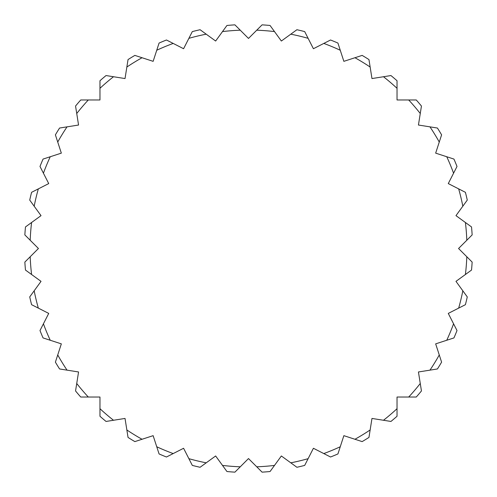 <?xml version="1.0" encoding="UTF-8"?>
<svg xmlns="http://www.w3.org/2000/svg" width="497" height="497" viewBox="0 0 497 497"><rect width="100%" height="100%" fill="white"/><g stroke="black" fill="none" stroke-linecap="round" stroke-linejoin="round"><path stroke-width="0.75" d="M31.597 304.686A224.06 224.06 0 0 1 29.727 296.908L34.175 290.795A218.463 218.463 0 0 0 38.331 308.115L31.597 304.686M465.403 192.314A224.06 224.06 0 0 1 467.273 200.092L462.825 206.205A218.463 218.463 0 0 0 458.669 188.885L465.403 192.314M453.941 159.077A224.06 224.06 0 0 1 457.004 166.464L453.575 173.198A218.463 218.463 0 0 0 446.753 156.741L453.941 159.077M416.256 99.965A224.06 224.06 0 0 1 421.45 106.047L420.263 113.509A218.463 218.463 0 0 0 408.696 99.965L416.256 99.965M471.523 226.936A224.06 224.06 0 0 1 472.15 234.907L466.807 240.256A218.463 218.463 0 0 0 465.409 222.494L471.523 226.936M330.536 39.996A224.06 224.06 0 0 1 337.923 43.059L340.259 50.247A218.463 218.463 0 0 0 323.802 43.425L330.536 39.996M262.093 24.85A224.06 224.06 0 0 1 270.064 25.477L274.506 31.591A218.463 218.463 0 0 0 256.744 30.193L262.093 24.85M362.145 55.397A224.06 224.06 0 0 1 368.96 59.572L370.147 67.039A218.463 218.463 0 0 0 354.957 57.733L362.145 55.397M390.953 75.55A224.06 224.06 0 0 1 397.035 80.744L397.035 88.304A218.463 218.463 0 0 0 383.491 76.737L390.953 75.55M296.908 29.727A224.06 224.06 0 0 1 304.686 31.597L308.115 38.331A218.463 218.463 0 0 0 290.795 34.175L296.908 29.727M75.55 106.047A224.06 224.06 0 0 1 80.744 99.965L88.304 99.965A218.463 218.463 0 0 0 76.737 113.509L75.55 106.047M55.397 134.855A224.06 224.06 0 0 1 59.572 128.04L67.039 126.853A218.463 218.463 0 0 0 57.733 142.043L55.397 134.855M29.727 200.092A224.06 224.06 0 0 1 31.597 192.314L38.331 188.885A218.463 218.463 0 0 0 34.175 206.205L29.727 200.092M39.996 166.464A224.06 224.06 0 0 1 43.059 159.077L50.247 156.741A218.463 218.463 0 0 0 43.425 173.198L39.996 166.464M99.965 80.744A224.06 224.06 0 0 1 106.047 75.55L113.509 76.737A218.463 218.463 0 0 0 99.965 88.304L99.965 80.744M159.077 43.059A224.06 224.06 0 0 1 166.464 39.996L173.198 43.425A218.463 218.463 0 0 0 156.741 50.247L159.077 43.059M192.314 31.597A224.06 224.06 0 0 1 200.092 29.727L206.205 34.175A218.463 218.463 0 0 0 188.885 38.331L192.314 31.597M226.936 25.477A224.06 224.06 0 0 1 234.907 24.85L240.256 30.193A218.463 218.463 0 0 0 222.494 31.591L226.936 25.477M128.04 59.572A224.06 224.06 0 0 1 134.855 55.397L142.043 57.733A218.463 218.463 0 0 0 126.853 67.039L128.04 59.572M24.85 234.907A224.06 224.06 0 0 1 25.477 226.936L31.591 222.494A218.463 218.463 0 0 0 30.193 240.256L24.85 234.907M270.064 471.523A224.06 224.06 0 0 1 262.093 472.15L256.744 466.807A218.463 218.463 0 0 0 274.506 465.409L270.064 471.523M337.923 453.941A224.06 224.06 0 0 1 330.536 457.004L323.802 453.575A218.463 218.463 0 0 0 340.259 446.753L337.923 453.941M397.035 416.256A224.06 224.06 0 0 1 390.953 421.45L383.491 420.263A218.463 218.463 0 0 0 397.035 408.696L397.035 416.256M421.45 390.953A224.06 224.06 0 0 1 416.256 397.035L408.696 397.035A218.463 218.463 0 0 0 420.263 383.491L421.45 390.953M304.686 465.403A224.06 224.06 0 0 1 296.908 467.273L290.795 462.825A218.463 218.463 0 0 0 308.115 458.669L304.686 465.403M467.273 296.908A224.06 224.06 0 0 1 465.403 304.686L458.669 308.115A218.463 218.463 0 0 0 462.825 290.795L467.273 296.908M457.004 330.536A224.06 224.06 0 0 1 453.941 337.923L446.753 340.259A218.463 218.463 0 0 0 453.575 323.802L457.004 330.536M368.96 437.428A224.06 224.06 0 0 1 362.145 441.603L354.957 439.267A218.463 218.463 0 0 0 370.147 429.961L368.96 437.428M441.603 362.145A224.06 224.06 0 0 1 437.428 368.96L429.961 370.147A218.463 218.463 0 0 0 439.267 354.957L441.603 362.145M106.047 421.45A224.06 224.06 0 0 1 99.965 416.256L99.965 408.696A218.463 218.463 0 0 0 113.509 420.263L106.047 421.45M166.464 457.004A224.06 224.06 0 0 1 159.077 453.941L156.741 446.753A218.463 218.463 0 0 0 173.198 453.575L166.464 457.004M234.907 472.15A224.06 224.06 0 0 1 226.936 471.523L222.494 465.409A218.463 218.463 0 0 0 240.256 466.807L234.907 472.15M134.855 441.603A224.06 224.06 0 0 1 128.04 437.428L126.853 429.961A218.463 218.463 0 0 0 142.043 439.267L134.855 441.603M80.744 397.035A224.06 224.06 0 0 1 75.55 390.953L76.737 383.491A218.463 218.463 0 0 0 88.304 397.035L80.744 397.035M25.477 270.064A224.06 224.06 0 0 1 24.85 262.093L30.193 256.744A218.463 218.463 0 0 0 31.591 274.506L25.477 270.064M43.059 337.923A224.06 224.06 0 0 1 39.996 330.536L43.425 323.802A218.463 218.463 0 0 0 50.247 340.259L43.059 337.923M59.572 368.96A224.06 224.06 0 0 1 55.397 362.145L57.733 354.957A218.463 218.463 0 0 0 67.039 370.147L59.572 368.96M200.092 467.273A224.06 224.06 0 0 1 192.314 465.403L188.885 458.669A218.463 218.463 0 0 0 206.205 462.825L200.092 467.273M472.15 262.093A224.06 224.06 0 0 1 471.523 270.064L465.409 274.506A218.463 218.463 0 0 0 466.807 256.744L472.15 262.093M34.175 290.795L41.027 281.358L31.591 274.506M43.425 323.802L48.725 313.414L38.331 308.115M57.733 354.957L61.336 343.862L50.247 340.259M76.737 383.491L78.557 371.967L67.039 370.147M99.965 408.696L99.965 397.035L88.304 397.035M126.853 429.961L125.033 418.443L113.509 420.263M156.741 446.753L153.138 435.664L142.043 439.267M188.885 458.669L183.586 448.275L173.198 453.575M222.494 465.409L215.642 455.973L206.205 462.825M256.744 466.807L248.5 458.557L240.256 466.807M290.795 462.825L281.358 455.973L274.506 465.409M323.802 453.575L313.414 448.275L308.115 458.669M354.957 439.267L343.862 435.664L340.259 446.753M383.491 420.263L371.967 418.443L370.147 429.961M408.696 397.035L397.035 397.035L397.035 408.696M429.961 370.147L418.443 371.967L420.263 383.491M446.753 340.259L435.664 343.862L439.267 354.957M458.669 308.115L448.275 313.414L453.575 323.802M465.409 274.506L455.973 281.358L462.825 290.795M466.807 240.256L458.557 248.5L466.807 256.744M462.825 206.205L455.973 215.642L465.409 222.494M453.575 173.198L448.275 183.586L458.669 188.885M439.267 142.043A218.463 218.463 0 0 0 429.961 126.853L437.428 128.04A224.06 224.06 0 0 1 441.603 134.855L435.664 153.138L446.753 156.741M420.263 113.509L418.443 125.033L429.961 126.853M397.035 88.304L397.035 99.965L408.696 99.965M370.147 67.039L371.967 78.557L383.491 76.737M340.259 50.247L343.862 61.336L354.957 57.733M308.115 38.331L313.414 48.725L323.802 43.425M274.506 31.591L281.358 41.027L290.795 34.175M240.256 30.193L248.5 38.443L256.744 30.193M206.205 34.175L215.642 41.027L222.494 31.591M173.198 43.425L183.586 48.725L188.885 38.331M142.043 57.733L153.138 61.336L156.741 50.247M113.509 76.737L125.033 78.557L126.853 67.039M88.304 99.965L99.965 99.965L99.965 88.304M67.039 126.853L78.557 125.033L76.737 113.509M50.247 156.741L61.336 153.138L57.733 142.043M38.331 188.885L48.725 183.586L43.425 173.198M31.591 222.494L41.027 215.642L34.175 206.205M30.193 256.744L38.443 248.5L30.193 240.256"/></g></svg>
